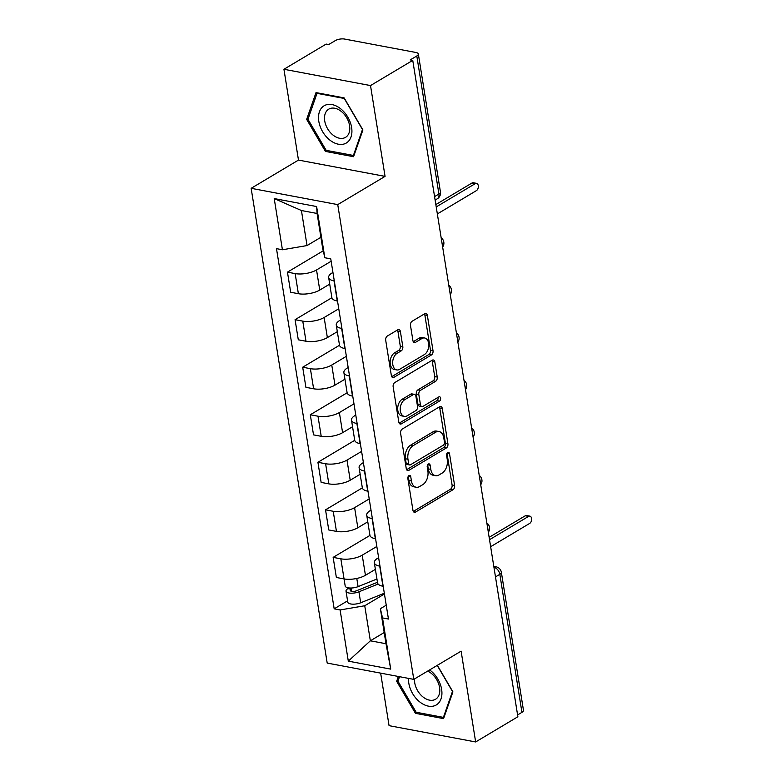 <?xml version="1.0" encoding="UTF-8"?>
<svg xmlns="http://www.w3.org/2000/svg" width="781" height="781" viewBox="0 0 781 781"><rect width="100%" height="100%" fill="white"/><g stroke="black" fill="none" stroke-linecap="round" stroke-linejoin="round"><path stroke-width="1.17" d="M408.98 475.59A2.294 1.464 100.7 0 0 407.858 478.558L412.944 510.335A3.27 2.089 100.7 0 0 414.418 512.307A3.27 2.089 100.7 0 0 415.502 512.082L453 489.716A3.27 2.089 100.7 0 0 454.601 485.479L449.514 453.702A2.294 1.464 100.7 0 0 448.479 452.316A2.294 1.464 100.7 0 0 447.718 452.472A2.294 1.464 100.7 0 0 446.595 455.44L447.259 459.55A10.475 6.678 100.7 0 1 442.124 473.101L439 474.965A10.475 6.678 100.7 0 1 435.525 475.688A10.475 6.678 100.7 0 1 430.8 469.371L430.146 465.261A2.294 1.464 100.7 0 0 429.111 463.875A2.294 1.464 100.7 0 0 428.349 464.031A2.294 1.464 100.7 0 0 427.227 466.999L427.881 471.109A10.475 6.678 100.7 0 1 422.755 484.659L419.631 486.524A10.475 6.678 100.7 0 1 416.156 487.237A10.475 6.678 100.7 0 1 411.431 480.93L410.767 476.81A2.294 1.464 100.7 0 0 409.732 475.434A2.294 1.464 100.7 0 0 408.98 475.59M400.389 331.525A3.27 2.089 100.7 0 0 398.915 329.553A3.27 2.089 100.7 0 0 397.832 329.777L387.308 336.055A3.27 2.089 100.7 0 0 385.707 340.291L391.359 375.583A3.27 2.089 100.7 0 0 392.843 377.555A3.27 2.089 100.7 0 0 393.927 377.33L431.415 354.964A3.27 2.089 100.7 0 0 433.016 350.728L427.363 315.436A3.27 2.089 100.7 0 0 425.889 313.464A3.27 2.089 100.7 0 0 424.805 313.689L412.095 321.264A3.27 2.089 100.7 0 0 410.494 325.501L412.915 340.604A3.27 2.089 100.7 0 0 414.389 342.576A3.27 2.089 100.7 0 0 415.472 342.351L421.779 338.593A8.757 5.584 100.7 0 1 424.679 337.997A8.757 5.584 100.7 0 1 428.769 345.417A8.757 5.584 100.7 0 1 424.337 354.603L399.657 369.325A8.757 5.584 100.7 0 1 396.758 369.93A8.757 5.584 100.7 0 1 392.658 362.511A8.757 5.584 100.7 0 1 397.09 353.324L401.209 350.864A3.27 2.089 100.7 0 0 402.811 346.637L400.389 331.525L397.871 331.056A3.27 2.089 100.7 0 0 397.509 329.972M337.743 204.612L385.062 176.379L370.516 85.568L412.749 60.371L517.881 716.753L475.649 741.95L461.112 651.139L413.784 679.372L337.743 204.612L251.15 188.319L327.2 663.079L413.784 679.372M402.215 429.081A3.27 2.089 100.7 0 0 400.604 433.309L406.257 468.61A3.27 2.089 100.7 0 0 407.741 470.582A3.27 2.089 100.7 0 0 408.824 470.357L446.312 447.991A3.27 2.089 100.7 0 0 447.923 443.754L442.271 408.463A3.27 2.089 100.7 0 0 440.787 406.491A3.27 2.089 100.7 0 0 439.703 406.716L402.215 429.081M398.808 422.091L393.155 386.8A3.27 2.089 100.7 0 1 394.766 382.563L432.254 360.197A3.27 2.089 100.7 0 1 433.338 359.973A3.27 2.089 100.7 0 1 434.822 361.945L437.233 377.057A3.27 2.089 100.7 0 1 435.632 381.284L420.422 390.363A3.27 2.089 100.7 0 0 418.821 394.59L420.432 404.617A3.27 2.089 100.7 0 0 421.906 406.589A3.27 2.089 100.7 0 0 422.99 406.364L438.824 396.914A2.294 1.464 100.7 0 1 439.576 396.758A2.294 1.464 100.7 0 1 440.65 398.7A2.294 1.464 100.7 0 1 439.488 401.102L401.375 423.849A3.27 2.089 100.7 0 1 400.292 424.073A3.27 2.089 100.7 0 1 398.808 422.091M370.516 85.568L283.933 69.275L326.155 44.078L328.684 44.556L335.264 40.632A6.668 2.519 -9.1 0 1 344.558 39.05L416 52.493A6.668 2.519 -9.1 0 1 418.333 53.967L440.445 192.009A6.668 2.519 170.9 0 1 438.912 194.02L416.8 55.978A6.668 2.519 -9.1 0 0 418.333 53.967M380.65 673.134L389.065 725.656L475.649 741.95M283.933 69.275L298.479 160.085L251.15 188.319M412.749 60.371L410.22 59.903L416.8 55.978M495.486 576.905L499.83 574.318A6.668 2.519 170.9 0 0 501.363 572.307L523.475 710.349A6.668 2.519 170.9 0 1 521.933 712.36L499.83 574.318A6.668 4.471 -120.8 0 0 493.943 567.299M517.588 714.947L521.933 712.36M379.986 566.186L379.722 566.137A15.337 5.799 170.9 0 1 374.333 562.74L377.555 582.851A15.337 5.799 -9.1 0 0 382.944 586.248L383.207 586.297M376.823 546.466L362.218 555.184A15.337 5.799 170.9 0 1 340.838 558.815L344.06 578.926A15.337 5.799 -9.1 0 0 365.44 575.294L375.397 569.349M344.06 578.926L336.367 577.481L333.145 557.37L369.96 535.405M374.333 562.74A15.337 5.799 170.9 0 1 377.867 558.122L378.619 557.673M340.838 558.815L333.145 557.37M372.371 518.643L372.107 518.594A15.337 5.799 170.9 0 1 366.719 515.196L369.94 535.307A15.337 5.799 -9.1 0 0 375.329 538.705L375.593 538.763M362.345 487.861L325.531 509.827L328.752 529.948L336.445 531.392A15.337 5.799 -9.1 0 0 357.825 527.751L367.783 521.815M366.719 515.196A15.337 5.799 170.9 0 1 370.253 510.589L371.004 510.139M369.218 498.922L354.603 507.64A15.337 5.799 170.9 0 1 333.223 511.282L325.531 509.827M364.756 471.109L364.493 471.06A15.337 5.799 170.9 0 1 359.104 467.663L362.325 487.774A15.337 5.799 -9.1 0 0 367.714 491.171L367.978 491.22M354.73 440.328L317.916 462.293L321.137 482.404L328.83 483.859A15.337 5.799 -9.1 0 0 350.21 480.217L360.168 474.272M359.104 467.663A15.337 5.799 170.9 0 1 362.638 463.045L363.399 462.596M361.603 451.389L346.989 460.107A15.337 5.799 170.9 0 1 325.609 463.738L317.916 462.293M357.142 423.575L356.878 423.517A15.337 5.799 170.9 0 1 351.499 420.119L354.711 440.23A15.337 5.799 -9.1 0 0 360.1 443.637L360.363 443.686M347.115 392.794L310.301 414.76L313.523 434.871L321.216 436.315A15.337 5.799 -9.1 0 0 342.595 432.684L352.553 426.738M351.499 420.119A15.337 5.799 170.9 0 1 355.023 415.512L355.785 415.062M353.988 403.845L339.374 412.563A15.337 5.799 170.9 0 1 317.994 416.205L310.301 414.76M349.527 376.032L349.263 375.983A15.337 5.799 170.9 0 1 343.884 372.586L347.106 392.697A15.337 5.799 -9.1 0 0 352.485 396.094L352.748 396.143M339.501 345.251L302.686 367.216L305.908 387.327L313.611 388.782A15.337 5.799 -9.1 0 0 334.981 385.14L344.938 379.205M343.884 372.586A15.337 5.799 170.9 0 1 347.408 367.978L348.17 367.519M346.373 356.312L331.759 365.03A15.337 5.799 170.9 0 1 310.389 368.671L302.686 367.216M341.912 328.498L341.648 328.45A15.337 5.799 170.9 0 1 336.269 325.052L339.491 345.163A15.337 5.799 -9.1 0 0 344.87 348.56L345.134 348.609M331.886 297.717L295.072 319.683L298.293 339.794L305.996 341.238A15.337 5.799 -9.1 0 0 327.366 337.607L337.324 331.661M336.269 325.052A15.337 5.799 170.9 0 1 339.794 320.435L340.555 319.985M338.759 308.778L324.144 317.496A15.337 5.799 170.9 0 1 302.774 321.128L295.072 319.683M334.297 280.955L334.034 280.906A15.337 5.799 170.9 0 1 328.655 277.509L331.876 297.62A15.337 5.799 -9.1 0 0 337.255 301.017L337.519 301.075M323.227 250.808L287.457 272.149L290.678 292.26L298.381 293.705A15.337 5.799 -9.1 0 0 319.751 290.063L329.709 284.128M328.655 277.509A15.337 5.799 170.9 0 1 332.179 272.901L332.94 272.452M331.144 261.235L316.53 269.953A15.337 5.799 170.9 0 1 295.159 273.594L287.457 272.149M384.437 593.999L364.737 605.753L370.35 640.801L385.999 643.739L380.386 608.702L386.234 605.207M384.203 632.532L370.35 640.801L348.306 661.146L340.106 609.951L364.737 605.753M380.386 608.702L382.524 617.927L390.725 669.122L348.306 661.146M282.419 249.764L274.219 198.569L316.627 206.545L324.828 257.74L322.699 248.514L317.086 213.467L301.427 210.528L307.04 245.566L282.419 249.764L276.484 248.641L334.18 608.829L340.106 609.951M382.524 617.927L388.45 619.04L330.763 258.853L324.828 257.74M398.349 676.463L396.66 681.276L415.443 713.326L443.569 718.627L452.921 691.868L437.37 665.305M385.062 176.379L298.479 160.085M316.012 92.597L306.66 119.356L325.433 151.416L353.568 156.708L362.921 129.949L344.148 97.898L316.012 92.597M307.04 245.566L320.903 237.297M347.565 600.843L334.18 608.829M390.725 669.122L385.999 643.739M317.086 213.467L316.627 206.545M301.427 210.528L274.219 198.569M398.271 680.319L396.66 681.276M416.995 712.399L415.443 713.326M308.261 118.409L306.66 119.356M326.985 150.489L325.433 151.416M410.767 476.81L408.268 476.342L408.902 480.452A10.475 6.678 100.7 0 0 413.637 486.768L416.156 487.237M435.525 475.688L433.006 475.209A10.475 6.678 100.7 0 1 428.281 468.893L427.627 464.822M413.305 511.418L450.471 489.238A3.27 2.089 100.7 0 0 452.082 485.001L446.996 453.263M406.618 469.693L443.793 447.513A3.27 2.089 100.7 0 0 445.395 443.276L439.742 407.985A3.27 2.089 100.7 0 0 439.381 406.901M408.648 463.582A2.294 1.464 100.7 0 0 409.683 464.959A2.294 1.464 100.7 0 0 410.445 464.802L443.354 445.17A2.294 1.464 100.7 0 0 444.477 442.202L443.784 437.868A10.475 6.678 100.7 0 0 439.049 431.551A10.475 6.678 100.7 0 0 435.583 432.274L413.09 445.697A10.475 6.678 100.7 0 0 407.955 459.238L408.648 463.582L406.13 463.104A2.294 1.464 100.7 0 0 407.165 464.48L409.683 464.959M439.049 431.551L436.53 431.083A10.475 6.678 100.7 0 0 433.055 431.795L435.583 432.274M406.13 463.104L405.427 458.769A10.475 6.678 100.7 0 1 410.562 445.219L433.055 431.795M421.906 406.589L419.377 406.11A3.27 2.089 100.7 0 1 417.903 404.138L416.302 394.122A3.27 2.089 100.7 0 1 417.903 389.885L433.104 380.816A3.27 2.089 100.7 0 0 434.714 376.579L432.293 361.476A3.27 2.089 100.7 0 0 431.932 360.392M399.169 423.175L436.969 400.633A2.294 1.464 100.7 0 0 438.034 397.392M404.646 399.774A8.757 5.584 100.7 0 0 400.214 408.961A8.757 5.584 100.7 0 0 404.314 416.371A8.757 5.584 100.7 0 0 407.213 415.775L415.912 410.581A3.27 2.089 100.7 0 0 417.513 406.354L415.902 396.328A3.27 2.089 100.7 0 0 414.428 394.356A3.27 2.089 100.7 0 0 413.344 394.581L404.646 399.774L402.127 399.296A8.757 5.584 100.7 0 0 397.695 408.483A8.757 5.584 100.7 0 0 401.785 415.902L404.314 416.371M414.428 394.356L411.909 393.888A3.27 2.089 100.7 0 0 410.816 394.112L413.344 394.581M402.127 399.296L410.816 394.112M396.758 369.93L394.229 369.452A8.757 5.584 100.7 0 1 390.139 362.033A8.757 5.584 100.7 0 1 394.571 352.846L398.681 350.396A3.27 2.089 100.7 0 0 400.292 346.159L397.871 331.056M424.679 337.997L422.15 337.519A8.757 5.584 100.7 0 0 419.251 338.124L421.779 338.593M413.276 341.688L419.251 338.124M391.72 376.667L428.896 354.486A3.27 2.089 100.7 0 0 430.497 350.259L424.844 314.958A3.27 2.089 100.7 0 0 424.483 313.884M376.94 579.004L358.098 586.629A8.337 3.153 170.9 0 1 349.8 588.005A8.337 3.153 170.9 0 1 345.182 585.965L344.05 578.926M377.467 582.294L356.487 590.778A4.003 1.513 170.9 0 1 352.504 591.442A4.003 1.513 170.9 0 1 350.288 590.465A4.003 1.513 170.9 0 1 351.206 589.255L351.011 588.025M378.131 584.042L358.928 591.803A8.337 3.153 170.9 0 1 350.63 593.189A8.337 3.153 170.9 0 1 346.012 591.149A8.337 3.153 170.9 0 1 347.926 588.64L347.789 587.751M384.32 593.228L360.685 602.776A8.337 3.153 170.9 0 1 352.387 604.162A8.337 3.153 170.9 0 1 347.77 602.112L346.012 591.149M351.538 591.315L351.206 589.255L347.926 588.64M489.14 537.338L525.291 515.772A3.837 2.441 -79.3 0 1 526.57 515.509L529.85 516.124A3.837 2.441 100.7 0 0 528.581 516.387L489.521 539.691M490.644 546.7L529.703 523.397A3.837 2.441 100.7 0 0 531.646 519.375A3.837 2.441 100.7 0 0 529.85 516.124M408.541 678.386A21.673 14.546 -120.8 0 0 417.815 700.225A21.673 14.546 -120.8 0 0 436.169 705.018A21.673 14.546 -120.8 0 0 441.519 688.754A21.673 14.546 -120.8 0 0 429.628 669.922M414.535 678.923A16.411 11.012 -120.8 0 0 421.457 695.598A16.411 11.012 -120.8 0 0 435.447 699.317A16.411 11.012 -120.8 0 0 435.554 699.249A16.411 11.012 -120.8 0 0 439.068 685.201A16.411 11.012 -120.8 0 0 427.656 671.104M437.214 665.392L452.472 691.449L443.413 717.378L416.156 712.243L397.959 681.188L399.54 676.688M444.164 716.929L443.413 717.378M346.168 143.099A21.673 14.546 -120.8 0 0 347.838 117.17A21.673 14.546 -120.8 0 0 324.261 105.699A21.673 14.546 -120.8 0 0 322.592 131.628A21.673 14.546 -120.8 0 0 346.168 143.099M345.436 137.407A16.411 11.012 -120.8 0 0 345.553 137.339A16.411 11.012 -120.8 0 0 346.657 117.687A16.411 11.012 -120.8 0 0 328.86 109.086A16.411 11.012 -120.8 0 0 328.742 109.155A16.411 11.012 -120.8 0 0 327.639 128.806A16.411 11.012 -120.8 0 0 345.436 137.407M307.958 119.268L317.018 93.349L344.275 98.474L362.472 129.529L353.402 155.458L326.146 150.333L307.958 119.268M317.73 92.919L317.018 93.349M354.154 155.009L353.402 155.458M435.847 204.573L471.997 183.008A3.837 2.441 -79.3 0 1 473.266 182.744L476.547 183.359A3.837 2.441 100.7 0 0 475.278 183.623L436.218 206.926M437.34 213.935L476.4 190.632A3.837 2.441 100.7 0 0 478.343 186.61A3.837 2.441 100.7 0 0 476.547 183.359M302.774 321.128L305.996 341.238M310.389 368.671L313.611 388.782M317.994 416.205L321.216 436.315M325.609 463.738L328.83 483.859M333.223 511.282L336.445 531.392M295.159 273.594L298.381 293.705M316.53 269.953L319.751 290.063M324.144 317.496L327.366 337.607M341.648 328.45L344.87 348.56M331.759 365.03L334.981 385.14M349.263 375.983L352.485 396.094M339.374 412.563L342.595 432.684M356.878 423.517L360.1 443.637M346.989 460.107L350.21 480.217M364.493 471.06L367.714 491.171M354.603 507.64L357.825 527.751M372.107 518.594L375.329 538.705M362.218 555.184L365.44 575.294M379.722 566.137L382.944 586.248M334.034 280.906L337.255 301.017M488.057 530.572A6.668 4.471 -120.8 0 0 487.647 528.015M480.442 483.029A6.668 4.471 -120.8 0 0 480.032 480.471M472.827 435.495A6.668 4.471 -120.8 0 0 472.417 432.938M465.212 387.952A6.668 4.471 -120.8 0 0 464.812 385.394M457.607 340.418A6.668 4.471 -120.8 0 0 457.197 337.861M449.993 292.885A6.668 4.471 -120.8 0 0 449.583 290.327M442.378 245.341A6.668 4.471 -120.8 0 0 441.968 242.784M434.568 196.607L438.912 194.02A6.668 4.471 -120.8 0 1 437.282 198.794A6.668 6.668 0 0 0 440.445 192.009M493.797 566.401L496.013 566.811A6.668 4.247 100.7 0 0 493.924 567.201M408.902 480.452L411.431 480.93M427.646 464.783L430.146 465.261M428.281 468.893L430.8 469.371M447.015 453.234L449.514 453.702M452.082 485.001L454.601 485.479M450.471 489.238L453 489.716M413.491 511.701L415.502 512.082M439.742 407.985L442.271 408.463M445.395 443.276L447.923 443.754M443.793 447.513L446.312 447.991M406.813 469.977L408.824 470.357M410.562 445.219L413.09 445.697M405.427 458.769L407.955 459.238M432.293 361.476L434.822 361.945M434.714 376.579L437.233 377.057M433.104 380.816L435.632 381.284M417.903 389.885L420.422 390.363M416.302 394.122L418.821 394.59M417.903 404.138L420.432 404.617M436.969 400.633L439.488 401.102M399.364 423.468L401.375 423.849M400.292 346.159L402.811 346.637M398.681 350.396L401.209 350.864M394.571 352.846L397.09 353.324M413.461 341.98L415.472 342.351M424.844 314.958L427.363 315.436M430.497 350.259L433.016 350.728M428.896 354.486L431.415 354.964M391.906 376.95L393.927 377.33M358.098 586.629L356.79 578.448M360.685 602.776L358.928 591.803M528.581 516.387L525.291 515.772M475.278 183.623L471.997 183.008M488.33 532.251A6.668 6.668 0 0 0 486.846 522.967M480.715 484.718A6.668 6.668 0 0 0 479.231 475.434M473.101 437.184A6.668 6.668 0 0 0 471.617 427.89M465.486 389.641A6.668 6.668 0 0 0 464.002 380.357M457.871 342.107A6.668 6.668 0 0 0 456.387 332.823M450.256 294.564A6.668 6.668 0 0 0 448.772 285.28M442.642 247.03A6.668 6.668 0 0 0 441.158 237.746M435.124 200.082L437.282 198.794M501.363 572.307A6.668 6.668 0 0 0 496.013 566.811"/></g></svg>
